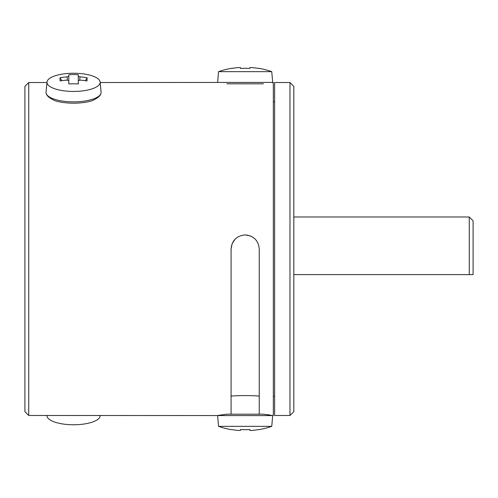 <?xml version="1.0" encoding="UTF-8"?>
<svg xmlns="http://www.w3.org/2000/svg" width="498" height="498" viewBox="0 0 498 498"><rect width="100%" height="100%" fill="white"/><g stroke="black" fill="none" stroke-linecap="round" stroke-linejoin="round"><path stroke-width="0.75" d="M217.626 415.475L226.901 414.193L263.417 414.193L272.692 415.6L28.741 415.475L28.741 82.525L24.9 86.366L24.9 411.634L28.741 415.475M249.896 430.446L251.602 430.446A80.981 80.981 0 0 0 258.611 429.575L258.68 429.706A81.124 81.124 0 0 0 271.752 426.356L218.566 426.356A81.124 81.124 0 0 0 231.638 429.706L231.701 429.575A80.981 80.981 0 0 0 238.716 430.446L240.422 430.446L240.422 429.575A77.62 69.459 0 0 0 245.159 429.706A77.62 69.459 0 0 0 249.896 429.575L249.896 430.446L249.896 429.575M271.752 426.356L272.692 415.6M218.566 426.356L217.626 415.6M293.82 274.61L469.259 274.61L469.259 216.985L293.82 216.985M469.259 216.985L473.1 220.826L473.1 274.61L469.259 274.61M272.101 82.624L273.334 82.525L273.334 415.475L272.692 415.475M250.525 235.977L245.159 234.913C253.712 235.741 258.406 240.434 259.246 249L259.246 414.193M270.233 415.083L267.339 414.672M232.143 243.609L231.072 249L231.072 414.193M293.82 411.634L289.979 415.475L289.979 82.525L293.82 86.366L293.82 411.634M289.979 415.475L274.61 415.475L274.61 82.525L289.979 82.525M274.61 396.265L273.334 396.265M274.61 101.735L273.334 101.735M231.638 68.294L231.638 68.294A81.124 81.124 0 0 0 218.566 71.644L271.752 71.644A81.124 81.124 0 0 0 258.68 68.294L258.68 68.294M100.185 82.525L272.692 82.4L271.752 71.644M249.896 68.425A77.62 69.459 180 0 0 240.422 68.425A77.62 69.459 180 0 1 249.896 68.425L249.896 67.554L251.602 67.554A80.981 80.981 0 0 1 258.611 68.425M263.417 83.807C275.668 82.164 275.668 82.164 263.417 83.807L226.901 83.807C214.65 82.164 214.65 82.164 226.901 83.807M100.185 415.475L100.142 415.955A26.593 9.095 180 0 1 73.561 424.757A26.593 9.095 180 0 1 46.986 415.955L46.937 415.475M100.154 82.338A26.593 9.095 0 0 0 100.142 82.046A26.593 9.095 0 0 0 73.561 73.243A26.593 9.095 0 0 0 46.986 82.046A26.593 9.095 0 0 0 46.968 82.338A26.593 9.095 0 0 0 73.561 91.433A26.593 9.095 0 0 0 100.154 82.338M46.986 82.046L46.046 92.142A27.533 9.418 0 0 0 46.028 92.447L46.028 92.566C46.183 95.454 49.277 98.206 55.303 100.82A27.533 9.418 180 0 0 91.819 100.82C97.845 98.206 100.938 95.454 101.094 92.566L101.094 92.447A27.533 9.418 0 0 0 101.082 92.142L100.142 82.046M78.298 80.701L78.298 76.294A7.999 2.733 0 0 1 80.004 76.879A80.981 76.101 180 0 1 87.019 77.694A77.62 11.846 115.1 0 1 87.019 80.931A80.981 76.101 0 0 0 80.004 80.116A7.999 2.733 0 0 1 78.298 80.701L78.298 83.913A77.62 53.429 180 0 0 73.561 83.813A77.62 53.429 180 0 0 68.824 83.913L68.824 80.701A7.999 2.733 0 0 1 67.118 80.116A80.981 76.101 0 0 0 60.109 80.931A77.62 11.846 -115.1 0 1 60.109 77.694L61.702 80.695M78.298 76.294L78.298 74.712A77.62 77.115 180 0 0 73.561 74.569A77.62 77.115 180 0 0 68.824 74.712L68.824 76.294A7.999 2.733 0 0 0 67.118 76.879A80.981 76.101 180 0 0 60.109 77.694M46.028 92.447A27.533 9.418 0 0 0 73.561 101.86A27.533 9.418 0 0 0 101.094 92.447M68.824 76.294L68.824 80.701M80.004 76.879L79.686 80.253M87.019 77.694L85.426 80.695M67.435 80.253L67.118 76.879M231.701 68.425A80.981 80.981 0 0 1 238.716 67.554L240.422 67.554L240.422 68.425M231.072 249C231.9 240.447 236.594 235.753 245.159 234.913M235.181 239.059L232.168 243.559M231.072 396.203C234.384 395.4 255.897 395.393 259.246 396.203M218.566 71.644L217.626 82.4M46.937 82.525L28.741 82.525"/></g></svg>
